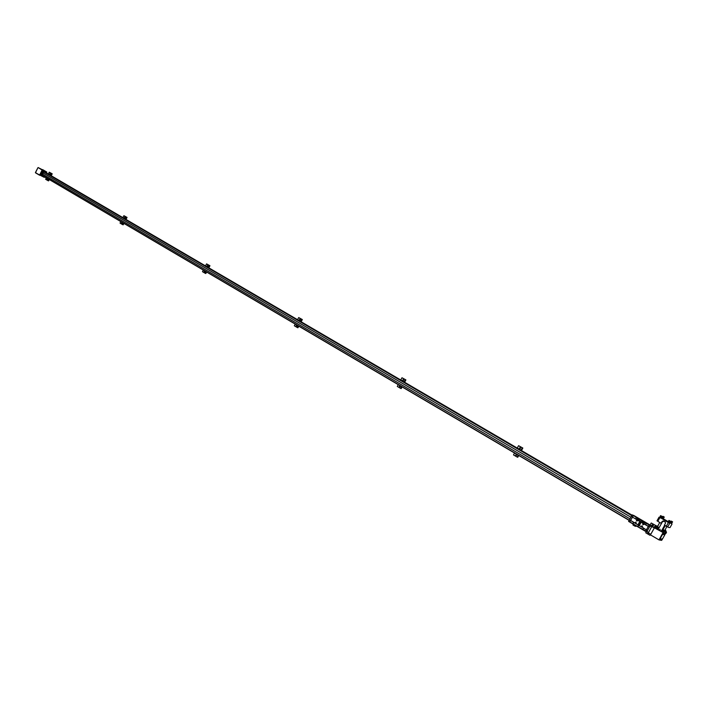 <?xml version="1.0" encoding="UTF-8"?>
<svg xmlns="http://www.w3.org/2000/svg" width="708" height="708" viewBox="0 0 708 708"><rect width="100%" height="100%" fill="white"/><g stroke="black" fill="none" stroke-linecap="round" stroke-linejoin="round"><path stroke-width="1.06" d="M635.474 523.274L636.191 523.044L635.908 522.23L635.465 523.265L636.182 523.035L635.819 522.194M635.005 523.124L635.103 523.062C635.474 521.831 635.855 521.84 636.244 523.079L635.642 523.495L630.571 520.522L632.483 517.088L636.926 519.787C636.085 520.743 636.28 521.07 637.527 520.787L636.926 519.69M635.695 523.407L638.501 525.301L639.66 524.947L640.873 522.097L637.536 520.15M638.032 524.787L639.864 521.504L637.527 520.141M635.103 523.062L630.642 520.442M630.571 520.522L629.801 521.911L645.625 531.221L646.36 529.903L647.457 530.549L641.979 527.106L646.386 529.911M639.041 525.38L641.935 527.195M633.394 523.159L633.244 522.69L633.394 523.159M643.298 528.982L643.138 528.513L643.298 528.982M638.342 526.062L638.182 525.593L638.342 526.062M640.413 521.592L639.492 522L638.333 524.079L639.023 525.371M636.837 521.008L637.466 520.752L637.103 519.911M630.624 520.451L632.456 517.159M630.518 520.601L629.368 519.92L630.527 520.601L629.801 521.911M645.572 531.389L629.757 522.079L647.519 532.009M648.351 526.371L643.864 523.743L648.395 526.292L646.422 529.832M641.855 527L642.483 526.734L642.103 525.885M641.386 526.752C641.758 525.522 642.147 525.531 642.537 526.779L641.979 527.106M633.377 522.805L633.271 523.283M643.28 528.619L643.174 529.106M638.315 525.708L638.209 526.186M643.191 523.46L640.873 522.097L643.218 523.469C642.368 524.424 642.572 524.761 643.82 524.478L643.829 523.823L648.316 526.451M638.262 524.796L638.784 525.106M643.864 523.743L643.209 523.469M642.298 521.539L644.652 522.92L642.085 520.884L642.2 521.681L644.457 523.008L645.448 522.584L649.271 524.823L650.431 525.504L649.935 526.274L650.502 525.717L650.386 526.283M641.961 520.858L640.342 519.84L641.997 520.805M637.342 518.645L639.687 520.017L637.342 518.645L637.129 517.99L637.651 517.911L633.793 515.654L637.527 517.849L637.014 517.964L637.244 518.787L639.554 520.132L640.775 519.743L643.802 521.858L642.245 520.707M637.041 517.911L633.403 515.548L632.483 517.088M636.138 518.247L635.979 517.787L636.138 518.247M646.059 524.053L645.9 523.584L646.059 524.053M641.085 521.141L640.926 520.672L640.952 521.265M637.457 520.743L637.182 519.938L636.74 520.973L637.457 520.743M629.394 519.929L631.394 516.344M628.598 521.407L629.739 522.079L628.598 521.407L629.368 519.92M647.121 531.319L646.793 531.912M642.475 526.734L642.191 525.92L641.758 526.964L642.475 526.734M643.138 524.699L643.767 524.433L643.386 523.593M649.484 526.929L648.386 526.283L649.263 524.823M644.917 523.07L645.74 522.637L649.643 524.92L645.448 522.584M642.935 522.044L643.935 522.566M642.475 520.743L640.483 519.69M638.218 519.23L639.855 520.185M632.102 515.026L633.253 515.698L632.518 517.008L631.368 516.336L632.244 514.875L637.182 517.76M632.244 514.875L633.864 515.574M650.723 526.283L651.068 525.663L650.431 525.504M643.758 524.433L643.484 523.619L643.041 524.663L643.758 524.433M639.713 520.097L639.165 519.707M640.634 523.194L639.722 522.663L639.067 523.522L639.961 524.398M640.519 523.407L640.05 524.23M638.51 518.937L637.147 517.964M644.793 522.61L643.802 521.858M643.714 522.017L645.13 522.354L643.944 521.699M650.227 525.07L634.386 515.822L650.44 525.256M640.059 524.106L639.067 523.522M640.395 523.504L639.404 522.92M650.236 525.07L650.935 525.593M633.695 515.424L634.2 515.707M638.138 518.345L638.651 518.699M640.421 519.645L638.439 518.513M644.413 522.017L644.935 522.371M645.386 522.548L644.722 522.185M638.43 518.442L637.881 518.176L638.43 518.442M644.705 522.106L644.156 521.849L644.705 522.106M647.74 532.381L648.218 533.575L649.227 533.372M650.572 534.159L649.944 535.275L645.749 532.797L646.298 531.823M649.944 535.275L650.634 534.965M653.095 525.088L652.679 526.053L653.351 525.84L653.095 525.079L652.679 526.053M655.891 525.575L651.227 523L655.891 525.575L655.626 526.053M653.395 525.955L652.971 524.69L651.9 524.955L652.103 526.203L653.395 525.955M650.103 525L651.227 523M655.112 526.044L655.44 525.451M652.953 524.681L652.272 526.31M650.785 534.292L648.289 532.823L651.803 526.548L648.298 532.832L649.094 533.292M647.953 532.628L648.519 533.655M516.194 453.987L515.681 455.545L516.69 455.191L516.583 454.217M518.229 455.182L517.194 457.067L513.512 454.908L514.548 453.023M517.194 457.067L517.769 457.262L518.743 455.483M516.61 454.492L516.327 455.394M520.371 447.668L520.07 448.571M522.84 448.049L518.575 445.695L522.84 448.049L521.469 450.536M520.442 448.368L520.097 447.208L519.424 448.722L520.442 448.368M522.265 447.845L521 450.155L517.309 447.996L518.575 445.695M517.309 447.996L521 450.155M520.548 447.934L520.362 448.483M520.185 447.261L519.672 448.784M516.796 454.74L516.619 455.297M516.353 454.076L515.937 455.616M399.701 385.515L399.197 386.975L400.117 386.621L400.038 385.71M401.498 386.568L400.533 388.347L397.285 386.435L398.25 384.656M400.533 388.347L401.197 388.595L402.109 386.922M399.772 386.851L400.1 385.993L399.896 386.869M403.684 379.63L403.197 380.4L403.702 379.638M405.905 379.913L401.985 377.753L405.905 379.913L404.631 382.258M403.604 380.178L403.33 379.125L402.684 380.532L403.604 380.178M405.241 379.647L404.064 381.824L400.808 379.922L401.985 377.753M400.808 379.922L404.064 381.824M403.463 379.214L402.932 380.594M399.931 385.648L399.454 387.028M296.51 324.857L296.024 326.229L296.864 325.875L296.811 325.034M298.103 325.795L297.21 327.477L294.324 325.777L295.218 324.096M297.21 327.477L297.935 327.777L298.785 326.193M296.962 325.468L296.714 326.078M300.219 319.379L299.962 319.989M302.334 319.556L298.705 317.565L302.334 319.556L301.139 321.777M300.121 319.786L299.891 318.812L299.272 320.14L300.121 319.786M301.599 319.255L300.502 321.308L297.608 319.618L298.705 317.565M297.608 319.618L300.502 321.308M300.21 319.264L299.829 320.051M300.059 318.936L299.537 320.193M296.953 325.353L296.581 326.14M296.794 325.025L296.289 326.282M204.462 270.757L204.001 272.049L204.771 271.704L204.736 270.916M205.895 271.598L205.054 273.191L202.47 271.668L203.311 270.075M205.054 273.191L205.833 273.527L206.621 272.022M209.949 265.73L206.577 263.88L209.949 265.73L208.833 267.836M207.825 265.925L207.639 265.022L207.046 266.27L207.825 265.925M209.17 265.394L208.143 267.341L205.55 265.827L206.577 263.88M205.55 265.827L208.143 267.341M207.913 265.447L207.586 266.199M207.816 265.181L207.32 266.314M204.86 271.226L204.541 271.969M204.762 270.952L204.285 272.084M121.856 222.206L121.413 223.427L122.103 222.347M123.148 222.958L122.351 224.48L120.033 223.108L120.82 221.595M122.351 224.48L123.165 224.834L123.909 223.409M127.042 217.418L123.891 215.692L127.042 217.418L125.989 219.427M124.989 217.586L124.838 216.745L124.281 217.931L124.989 217.586M126.228 217.055L125.254 218.914L122.927 217.551L123.891 215.692M122.927 217.551L125.254 218.914M125.086 217.17L124.785 217.834M125.024 216.931L124.573 217.949M122.218 222.666L121.926 223.33M122.157 222.427L121.705 223.445M47.303 178.381L46.878 179.54L47.525 178.513M48.471 179.062L47.719 180.513L45.622 179.274L46.365 177.832M47.719 180.513L48.56 180.894L49.268 179.531M52.215 173.823L49.268 172.203L52.215 173.823L51.224 175.734M50.241 173.964L50.118 173.177L49.578 174.301L50.241 173.964M51.374 173.433L50.463 175.203L48.356 173.973L49.268 172.203M48.356 173.973L50.463 175.203M50.33 173.619L50.073 174.186M50.303 173.398L49.887 174.301M47.622 178.858L47.374 179.416M47.595 178.637L47.188 179.54M635.067 526.15L635.625 525.814L635.041 526.203L633.802 525.495L632.952 524.973L633.156 524.345L635.244 525.575L635.041 526.203M635.341 526.31L636.696 526.168M660.874 515.743L661.67 516.203L660.874 515.743M661.449 516.026L660.635 515.628L661.449 516.026M660.113 516.389L661.52 517.176L661.927 516.424L660.546 515.654M672.299 521.672L671.503 521.212L672.299 521.672M671.733 521.398L672.52 521.769L671.733 521.398M670.741 521.858L672.149 522.646L672.556 521.929M671.175 521.123L672.529 521.805M671.264 521.097L670.733 521.885M663.697 516.681L663.184 516.433L663.67 516.725M664.21 517.008L662.865 516.336M662.431 517.07L663.839 517.884L664.228 517.132M669.52 520.761L670.034 521.008L669.52 520.761M668.998 520.424L670.255 521.123L668.998 520.424M668.467 521.212L669.883 522.008L670.29 521.247L668.91 520.477M41.834 174.221L41.542 174.708M43.763 170.522L41.153 169.168M41.843 174.212L41.542 174.726M43.622 170.46L40.834 168.964L43.622 170.46M44.002 170.681L40.267 168.672L44.002 170.681M35.462 172.487L37.922 167.708M41.701 174.982L42.117 174.212L41.701 174.982M43.312 171.858L42.887 172.628L43.312 171.858M630.917 517.194L43.179 172.947M629.996 518.849L42.56 174.15L42.338 174.584M630.908 517.221L43.17 172.964L43.763 171.849L631.855 515.468L43.985 171.805M43.453 170.991L43.781 171.796L42.745 170.672M43.073 171.469L41.232 175.044L41.94 175.363L43.781 171.796M42.524 170.54L40.197 175.044L41.232 175.044M40.418 175.177L41.94 175.363M44.268 170.84L39.887 168.477L44.268 170.84M38.179 167.557L46.79 172.035L42.135 170.132L38.179 167.557L42.374 170.008M44.524 176.743L44.073 177.266L35.462 172.796L37.94 167.681M662.148 539.098L661.936 539.85M664.962 534.071L664.75 534.823M663.661 533.752L663.449 534.505M660.838 538.797L660.617 539.549M659.98 529.531L659.714 530.097M657.52 526.265L656.935 525.955L657.52 526.265M35.427 172.548L39.666 175.265L35.462 172.796M39.621 175.009L42.135 170.132M46.48 172.956L46.79 172.035L42.586 169.584M648.289 532.823L647.068 531.239L649.847 526.274L651.741 526.389L654.351 527.92M662.148 538.744L661.396 539.956M664.998 533.726L664.254 534.938M663.653 533.398L662.945 534.62M660.83 538.443L660.121 539.664M660.139 529.814L659.458 529.805L660.139 529.814M657.077 526.071L657.75 526.389L657.077 526.071M664.927 530L665.856 530.531L664.9 530.044M44.515 172.115L632.005 515.194M46.197 172.902L47.109 173.371M42.082 175.31L629.12 520.362L42.082 175.31L42.347 174.593M45.507 172.504L631.97 515.265M46.232 172.832L632.032 515.15L46.392 172.911M654.298 528.009L651.36 526.292M665.139 534.257L665.502 533.469L663.396 532.947L659.582 539.602L661.635 540.372L662.015 539.841M662.325 539.284L664.83 534.814M664.113 530.124L663.201 529.628M659.511 530.327C660.139 529.195 660.139 529.195 659.511 530.327M657.582 526.345L656.856 525.938M657.759 526.416L657.466 527.044L656.298 526.407M665.679 530.487L664.865 530.106M650.528 534.903L659.06 539.93L661.529 540.346M664.927 533.23L662.9 533.035L659.228 539.726M659.493 530.389L660.077 529.195L659.493 530.389M658.077 528.407L654.741 526.327L655.484 526.053L658.644 527.938L658.077 528.407L658.564 527.956M654.723 526.371L654.227 527.345L654.75 526.398L656.511 526.044M655.909 526.097L656.466 526.026M666.476 532.451L666.281 531.655M664.06 530.319L665.724 532.133L661.617 530.416L661.06 531.381L665.086 533.283L665.724 532.133L666.467 532.469L665.927 533.425L665.086 533.283M665.502 531.195L664.768 530.788M662.148 530.044L661.617 530.416L662.343 529.681L664.113 531.071L663.83 532.903M664.122 530.204L663.812 530.796L662.679 530.115M663.139 532.575L654.413 527.814L650.599 534.62M662.962 532.805L659.13 539.646M654.227 527.345L657.829 529.495L658.351 528.513M662.007 529.938L661.608 530.407M660.051 529.186L659.759 530.478M665.343 522.097L663.98 521.274L662.423 521.752L658.113 529.451L659.219 530.097M659.945 530.522L661.148 531.23M662.086 529.867L664.635 525.309M657.652 526.717L658.874 527.619L657.475 527.035M661.369 523.646L659.068 527.761M664.777 530.504L666.759 526.725M667.007 526.646L665.113 525.513M658.095 529.557L659.387 530.31M659.608 530.442L661.104 531.31M662.343 529.699L664.626 525.23M662.21 529.796L664.662 525.416M661.201 523.239L659.652 522.592M665.299 525.619L663.015 529.531M663.485 520.964L662.6 521.522M661.414 523.548L657.024 520.796L659.06 517.15M670.034 527.548L668.724 527.513L664.414 525.106L665.485 523.185L665.122 521.911L663.431 520.938L662.245 521.309L661.166 523.221M659.945 517.371L668.379 522.575L671.334 523.424M662.201 518.159L660.883 517.636M670.52 522.947L669.352 522.274M668.52 521.796L663.024 518.619M660.378 516.601L659.838 517.566L660.67 518.017L661.201 517.061M668.202 522.38L669.033 522.84L669.564 521.893M671.007 522.07L670.467 523.035L671.308 523.504M662.166 518.221L662.989 518.681L663.52 517.734M668.476 521.893L661.369 518.097L668.255 522.283M669.113 522.69L669.768 522.761L669.272 522.407M638.076 524.929L635.642 523.495M641.298 526.814L638.846 525.38M637.563 520.061L640.005 521.486M640.775 521.938L643.218 523.371M650.289 525.655L645.236 522.725M628.642 521.23L629.784 521.902M638.713 523.407L639.165 522.584M640.076 524.194L640.492 523.442M640.28 519.796L638.581 518.805M642.032 521.185L645.015 522.929M637.076 518.291L640.041 520.026M43.914 171.77L631.846 515.477M631.881 515.415L44.56 172.088M44.595 172.079L631.899 515.389M42.055 175.15L629.208 520.212M631.748 515.654L43.763 171.849M654.98 527.832L655.962 526.398M656.484 526.079L655.599 526.106M664.113 531.071L666.21 531.602M663.449 530.761L662.476 532.204M662.6 530.115L661.847 530.602M664.777 530.805L663.883 530.619M658.006 529.54L661.086 531.336M662.343 529.681L664.839 525.663L662.343 529.681M657.82 521.283L659.847 517.654M670.007 527.602L672.06 523.929M667.679 526.982L669.75 523.283M666.334 526.221L668.379 522.575M45.799 177.496L44.71 177.248M634.253 525.761L633.802 525.495M660.095 516.424L660.635 515.628M671.299 523.495L671.839 522.531M662.157 518.238L662.697 517.274M662.414 517.097L662.954 516.309M668.193 522.398L668.733 521.424M668.458 521.238L668.874 520.495M663.042 529.522L662.626 530.15M656.608 525.858L656.281 526.451M665.874 530.655L665.555 531.23M659.75 522.398L657.679 526.336M657.042 520.822L659.086 517.167"/></g></svg>
